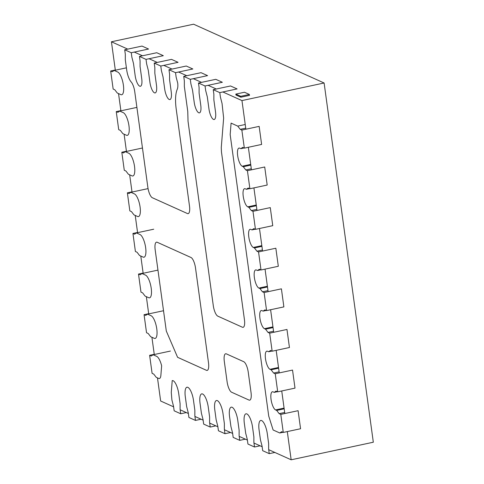 <?xml version="1.0" encoding="UTF-8"?>
<svg xmlns="http://www.w3.org/2000/svg" width="484" height="484" viewBox="0 0 484 484"><rect width="100%" height="100%" fill="white"/><g stroke="black" fill="none" stroke-linecap="round" stroke-linejoin="round"><path stroke-width="0.73" d="M268.711 449.684L291.162 459.8L373.321 442.219L324.111 82.994L193.594 24.2L111.435 41.781L115.331 70.204M157.482 377.889L160.646 401.006L173.611 406.844M180.169 409.797L188.367 413.493M194.925 416.446L203.123 420.142M209.681 423.095L217.879 426.785M224.443 429.744L232.641 433.434M239.199 436.393L247.397 440.083M253.955 443.035L262.153 446.732M245.878 129.216L241.958 100.575L324.111 82.994M291.162 459.8L287.296 431.583M284.828 413.53L281.736 390.963M279.262 372.916L276.17 350.349M273.696 332.296L270.604 309.736M268.136 291.683L265.044 269.116M262.57 251.069L259.478 228.502M257.004 210.449L253.918 187.889M251.444 169.836L248.352 147.269M241.958 100.575L222.852 91.966M216.294 89.014L208.09 85.323M201.532 82.365L193.334 78.674M186.776 75.722L178.578 72.025M172.02 69.073L163.822 65.376M157.264 62.424L149.066 58.727M142.508 55.775L134.304 52.084M127.746 49.126L111.435 41.781M118.532 93.581L120.897 110.818M124.098 134.195L126.457 151.431M129.664 174.815L132.023 192.051M135.224 215.428L137.583 232.665M140.79 256.042L143.149 273.279M146.35 296.662L148.715 313.898M151.915 337.275L154.275 354.512M205.041 85.977L198.482 83.018L215.779 79.316L222.338 82.274L205.041 85.977L205.664 90.484L207.297 96.824L208.955 108.906A9.329 2.977 77.9 0 0 214.188 119.512A9.329 2.977 77.9 0 0 215.513 111.865L213.855 99.783L213.861 94.18L213.238 89.667L230.535 85.964L237.093 88.923L219.803 92.619L213.238 89.667M198.482 83.018L199.099 87.531L199.099 93.134L200.757 105.216A9.329 2.977 77.9 0 1 199.426 112.863A9.329 2.977 77.9 0 1 194.199 102.257L192.541 90.175L190.902 83.841L190.285 79.328L207.582 75.625L201.023 72.673L183.726 76.369L184.343 80.882L184.343 86.485L187.768 111.471L188.028 121.266L213.287 305.64A9.329 2.977 -102.1 0 0 217.8 316.143L242.399 327.226A9.329 2.977 -102.1 0 0 243.113 327.323A9.329 2.977 -102.1 0 0 244.438 319.676L221.454 151.867L221.273 147.547L223.644 118.078L222.053 103.473L220.42 97.133L219.803 92.619M190.285 79.328L183.726 76.369M254.427 247.953L253.32 247.457A9.329 2.977 77.9 0 1 248.964 238.001A9.329 2.977 77.9 0 1 250.131 229.307A9.329 2.977 77.9 0 1 250.845 229.404L251.952 229.906L253.816 228.623L255.455 229.362L252.981 211.314L251.341 210.57L248.867 207.34L247.754 206.837A9.329 2.977 77.9 0 1 243.404 197.381A9.329 2.977 77.9 0 1 244.565 188.687A9.329 2.977 77.9 0 1 245.279 188.79L246.392 189.286L248.25 188.01L249.889 188.748L247.421 170.695L245.781 169.957L243.301 166.726L242.188 166.224A9.329 2.977 77.9 0 1 237.838 156.768A9.329 2.977 77.9 0 1 238.999 148.074A9.329 2.977 77.9 0 1 239.719 148.171L240.826 148.673L242.69 147.39L244.329 148.134L241.855 130.081L240.215 129.343L237.735 126.106L231.086 123.111L230.166 134.588L268.729 416.113L273.121 429.986L279.77 432.98L281.634 431.704L283.273 432.442L280.799 414.389L279.159 413.651L276.685 410.42L275.571 409.918A9.329 2.977 77.9 0 1 271.221 400.462A9.329 2.977 77.9 0 1 272.383 391.768A9.329 2.977 77.9 0 1 273.097 391.865L274.21 392.367L276.068 391.09L277.707 391.828L275.239 373.775L273.599 373.037L271.119 369.8L270.005 369.304A9.329 2.977 77.9 0 1 265.656 359.848A9.329 2.977 77.9 0 1 266.817 351.154A9.329 2.977 77.9 0 1 267.537 351.251L268.644 351.753L270.508 350.47L272.147 351.209L269.673 333.161L268.033 332.423L265.553 329.187L264.445 328.684A9.329 2.977 77.9 0 1 260.096 319.228A9.329 2.977 77.9 0 1 261.257 310.534A9.329 2.977 77.9 0 1 261.971 310.637L263.084 311.133L264.942 309.857L266.581 310.595L264.107 292.542L262.467 291.804L259.993 288.573L258.879 288.071A9.329 2.977 77.9 0 1 254.53 278.615A9.329 2.977 77.9 0 1 255.691 269.921A9.329 2.977 77.9 0 1 256.411 270.018L257.518 270.52L259.376 269.243L261.015 269.981L258.547 251.928L256.907 251.19L254.427 247.953L261.923 246.35M256.907 251.19L262.425 250.01M251.952 229.906L255.141 229.222M255.455 229.362L272.752 225.665L270.278 207.612L252.981 211.314M251.341 210.57L256.859 209.391M248.867 207.34L256.363 205.736M246.392 189.286L249.575 188.609M249.889 188.748L267.186 185.045L264.712 166.992L247.421 170.695M245.781 169.957L251.299 168.777M243.301 166.726L250.797 165.117M240.826 148.673L244.015 147.989M244.329 148.134L261.62 144.432L259.152 126.378L241.855 130.081M240.215 129.343L245.733 128.163M237.735 126.106L245.231 124.503M279.77 432.98L282.958 432.303M283.273 432.442L300.57 428.739L298.096 410.692L280.799 414.389M279.159 413.651L284.683 412.471M276.685 410.42L284.181 408.817M274.21 392.367L277.399 391.683M277.707 391.828L295.004 388.126L292.53 370.072L275.239 373.775M273.599 373.037L279.117 371.857M271.119 369.8L278.615 368.197M268.644 351.753L271.833 351.069M272.147 351.209L289.444 347.512L286.97 329.459L269.673 333.161M268.033 332.423L273.551 331.238M265.553 329.187L273.055 327.583M263.084 311.133L266.267 310.456M266.581 310.595L283.878 306.892L281.404 288.839L264.107 292.542M262.467 291.804L267.991 290.624M259.993 288.573L267.489 286.97M257.518 270.52L260.707 269.836M261.015 269.981L278.312 266.279L275.844 248.225L258.547 251.928M243.736 361.699L226.355 353.871A9.329 2.977 -102.1 0 0 225.641 353.774A9.329 2.977 -102.1 0 0 224.31 361.421L227.093 381.731A9.329 2.977 -102.1 0 0 231.612 392.234L248.988 400.062A9.329 2.977 -102.1 0 0 249.708 400.159A9.329 2.977 -102.1 0 0 251.033 392.512L248.25 372.202A9.329 2.977 -102.1 0 0 243.736 361.699M239.743 440.355L233.179 437.403L232.562 432.89L230.928 426.549L229.579 416.724A11.664 3.721 77.9 0 1 231.237 407.165A11.664 3.721 77.9 0 1 232.132 407.286L232.374 407.413A11.664 3.721 77.9 0 1 237.777 420.414L239.126 430.24L239.12 435.842L239.743 440.355L245.34 439.157M254.499 447.004L247.941 444.046L247.318 439.532L245.684 433.198L244.335 423.373A11.664 3.721 77.9 0 1 245.993 413.814A11.664 3.721 77.9 0 1 252.533 427.063L253.882 436.889L253.882 442.491L254.499 447.004L260.096 445.806M262.697 450.695L262.08 446.181L260.44 439.841L259.091 430.016A11.664 3.721 77.9 0 1 260.755 420.457A11.664 3.721 77.9 0 1 267.295 433.712L268.638 443.538L268.638 449.14L269.255 453.653L262.697 450.695M269.255 453.653L274.851 452.455M155.176 249.823L166.308 331.056L177.598 357.313L206.45 370.314A9.329 2.977 -102.1 0 0 207.17 370.411A9.329 2.977 -102.1 0 0 208.495 362.764L195.512 267.997A9.329 2.977 -102.1 0 0 190.998 257.494L157.221 242.272A9.329 2.977 -102.1 0 0 156.507 242.175A9.329 2.977 -102.1 0 0 155.176 249.823M149.629 355.298L151.268 356.036L153.125 354.76L156.695 356.369A11.664 3.721 77.9 0 1 161.638 365.825L160.888 375.191A9.329 2.977 77.9 0 1 159.381 378.524A9.329 2.977 77.9 0 1 158.667 378.428L156.217 377.32L153.737 374.09L152.097 373.352L149.629 355.298L154.251 354.312M153.125 354.76L170.422 351.057M148.177 333.476L146.537 332.738L144.063 314.685L145.702 315.423L147.559 314.14L151.129 315.749A11.664 3.721 77.9 0 1 156.574 327.571A11.664 3.721 77.9 0 1 155.116 338.437A11.664 3.721 77.9 0 1 154.221 338.316L150.651 336.707L148.177 333.476M147.559 314.14L163.519 310.728M144.063 314.685L148.685 313.692M180.713 413.766L180.096 409.252L180.096 403.65L178.753 393.825A11.664 3.721 -102.1 0 0 173.109 380.696L172.225 380.569L171.276 392.403L171.899 399.959L173.538 406.294L174.155 410.807L180.713 413.766L186.31 412.568M188.911 417.456L188.294 412.943L186.655 406.602L185.311 396.777A11.664 3.721 77.9 0 1 186.969 387.218A11.664 3.721 77.9 0 1 193.509 400.474L194.852 410.299L194.852 415.901L195.469 420.414L188.911 417.456M195.469 420.414L201.066 419.217M210.225 427.057L209.608 422.544L209.608 416.948L208.265 407.123A11.664 3.721 -102.1 0 0 201.725 393.867A11.664 3.721 -102.1 0 0 200.067 403.426L201.411 413.251L203.05 419.592L203.667 424.105L210.225 427.057L215.828 425.859M224.981 433.706L224.364 429.193L224.37 423.591L223.021 413.772A11.664 3.721 -102.1 0 0 216.481 400.516A11.664 3.721 -102.1 0 0 214.823 410.075L216.167 419.9L217.806 426.241L218.423 430.754L224.981 433.706L230.584 432.508M142.611 292.856L140.971 292.118L138.497 274.065L140.136 274.809L142 273.527L145.569 275.136A11.664 3.721 77.9 0 1 151.008 286.958A11.664 3.721 77.9 0 1 149.556 297.823A11.664 3.721 77.9 0 1 148.661 297.702L145.091 296.093L142.611 292.856M142 273.527L157.959 270.114M138.497 274.065L143.125 273.079M137.051 252.243L135.405 251.505L132.937 233.451L134.576 234.189L136.434 232.913L140.003 234.522A11.664 3.721 77.9 0 1 145.442 246.338A11.664 3.721 77.9 0 1 143.99 257.21A11.664 3.721 77.9 0 1 143.095 257.083L139.525 255.473L137.051 252.243M136.434 232.913L153.73 229.21M132.937 233.451L137.559 232.465M130.874 192.293L129.01 193.576L127.371 192.838L129.845 210.885L131.485 211.629L133.965 214.86L137.535 216.469A11.664 3.721 -102.1 0 0 138.43 216.59A11.664 3.721 -102.1 0 0 139.882 205.724A11.664 3.721 -102.1 0 0 134.443 193.903L130.874 192.293L148.062 188.615M127.371 192.838L131.993 191.846M177.713 83.06L176.146 77.192L175.529 72.679L192.826 68.976L186.267 66.024L168.97 69.726L169.588 74.234L169.588 79.836L171.239 91.918A9.329 2.977 77.9 0 1 169.914 99.565A9.329 2.977 77.9 0 1 164.681 88.965L163.029 76.883L161.39 70.543L160.773 66.03L178.07 62.327L171.511 59.375L154.214 63.077L154.832 67.591L154.832 73.187L156.483 85.269A9.329 2.977 77.9 0 1 155.158 92.916A9.329 2.977 77.9 0 1 149.925 82.316L148.267 70.234L146.634 63.894L146.017 59.381L163.308 55.684L156.749 52.726L139.459 56.428L140.076 60.942L140.07 66.544L141.727 78.626A9.329 2.977 77.9 0 1 140.402 86.273A9.329 2.977 77.9 0 1 135.169 75.667L133.511 63.585L131.878 57.245L131.255 52.738L148.552 49.035L141.993 46.077L124.697 49.779L125.32 54.293L125.314 59.895L126.663 69.72A11.664 3.721 -102.1 0 0 131.158 81.947A9.329 2.977 77.9 0 1 134.752 91.73L147.838 187.235A9.329 2.977 -102.1 0 0 152.351 197.738L187.441 213.547A9.329 2.977 -102.1 0 0 188.155 213.644A9.329 2.977 -102.1 0 0 189.486 205.996L176.237 109.311A27.993 8.93 77.9 0 1 176.89 90.224L177.416 88.766A9.329 2.977 -102.1 0 0 177.713 83.06M175.529 72.679L168.97 69.726M160.773 66.03L154.214 63.077M146.017 59.381L139.459 56.428M131.255 52.738L124.697 49.779M125.308 151.68L123.45 152.956L121.811 152.218L124.279 170.271L125.919 171.009L128.399 174.246L131.969 175.849A11.664 3.721 -102.1 0 0 132.864 175.976A11.664 3.721 -102.1 0 0 134.316 165.111A11.664 3.721 -102.1 0 0 128.877 153.289L125.308 151.68L142.459 148.007M121.811 152.218L126.433 151.232M119.742 111.066L117.884 112.342L116.245 111.604L118.719 129.658L120.359 130.396L122.833 133.626L126.403 135.236A11.664 3.721 -102.1 0 0 127.298 135.363A11.664 3.721 -102.1 0 0 128.756 124.491A11.664 3.721 -102.1 0 0 123.311 112.669L119.742 111.066L136.899 107.394M116.245 111.604L120.867 110.618M110.679 70.991L113.153 89.038L114.793 89.782L117.273 93.013L120.843 94.622A11.664 3.721 -102.1 0 0 121.738 94.743A11.664 3.721 -102.1 0 0 123.19 83.877A11.664 3.721 -102.1 0 0 117.751 72.055L114.182 70.446L112.318 71.729L110.679 70.991L115.301 69.998M114.182 70.446L126.403 67.833M240.748 96.31L235.829 94.096L244.474 92.244L249.393 94.459L249.514 95.36L240.869 97.211L240.748 96.31L249.393 94.459M235.829 94.096L235.95 94.997L240.869 97.211M253.32 247.457L261.826 245.636M247.754 206.837L256.26 205.016M242.188 166.224L250.7 164.403M275.571 409.918L284.084 408.097M270.005 369.304L278.518 367.483M264.445 328.684L272.952 326.863M258.879 288.071L267.392 286.25"/></g></svg>
